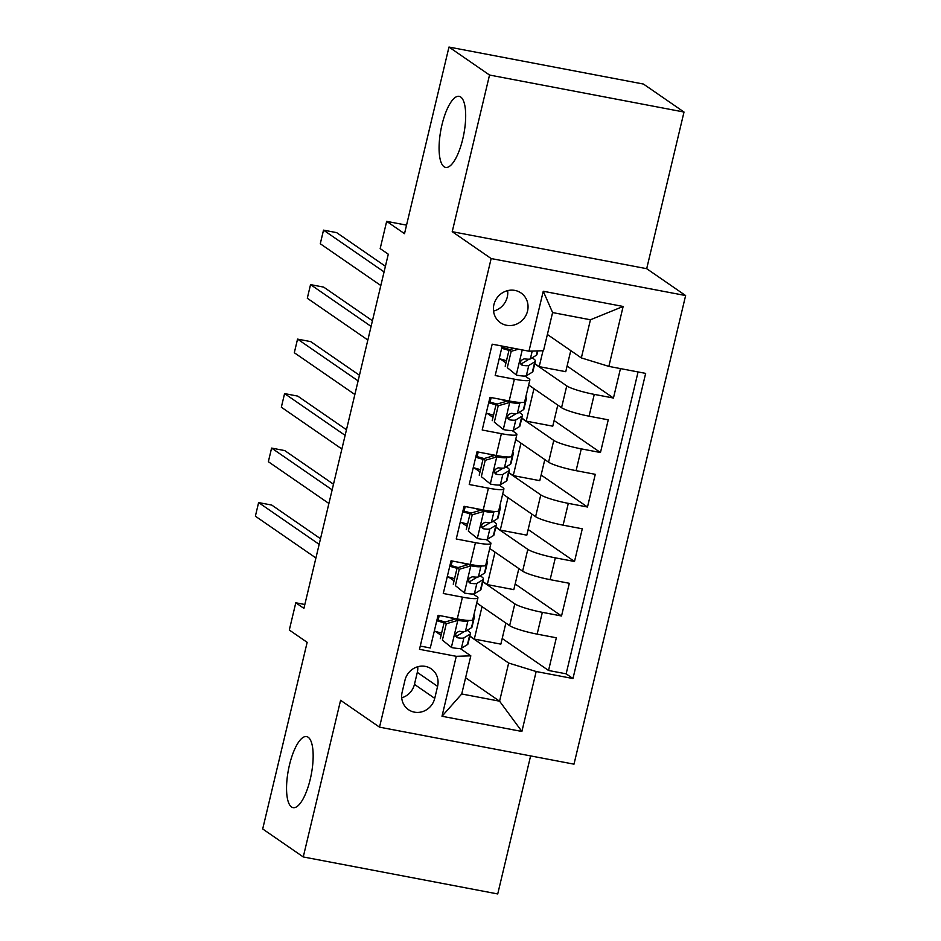 <?xml version="1.0" encoding="UTF-8"?>
<svg xmlns="http://www.w3.org/2000/svg" width="941" height="941" viewBox="0 0 941 941"><rect width="100%" height="100%" fill="white"/><g stroke="black" fill="none" stroke-linecap="round" stroke-linejoin="round"><path stroke-width="1.41" d="M444.07 166.745A36.17 11.657 100.8 0 1 441.435 127.2A36.17 11.657 100.8 0 1 459.137 96.347A36.17 11.657 100.8 0 1 460.69 97.005A36.17 11.657 100.8 0 1 463.325 136.563A36.17 11.657 100.8 0 1 445.622 167.416A36.17 11.657 100.8 0 1 444.07 166.745M291.545 806.99A36.17 11.657 100.8 0 1 288.911 767.433A36.17 11.657 100.8 0 1 306.613 736.58A36.17 11.657 100.8 0 1 308.166 737.238A36.17 11.657 100.8 0 1 310.801 776.795A36.17 11.657 100.8 0 1 293.086 807.649A36.17 11.657 100.8 0 1 291.545 806.99M493.907 304.649A18.091 16.95 124.6 0 0 500.459 322.728A18.091 16.95 124.6 0 0 527.548 311.048A18.091 16.95 124.6 0 0 520.996 292.957A18.091 16.95 124.6 0 0 493.907 304.649M493.543 311.071A18.091 16.95 124.6 0 0 507.27 297.05A18.091 16.95 124.6 0 0 507.646 290.628M684.013 112.038L643.444 84.055L448.975 47.05L489.532 75.033L452.221 231.686L491.155 258.552L685.624 295.556L646.69 268.691L684.013 112.038L489.532 75.033M491.155 258.552L379.517 727.158L573.998 764.163L685.624 295.556M379.517 727.158L340.583 700.292L303.261 856.945L497.73 893.95L530.618 755.905M303.261 856.945L262.692 828.962L307.154 642.338L289.31 630.023L295.792 602.781L303.908 608.38L388.292 254.199L380.176 248.6L386.669 221.358L404.512 233.674L448.975 47.05M502.2 346.1L495.189 375.53L514.374 379.176L509.175 400.972A22.608 3.011 13.4 0 0 524.678 401.736L529.877 379.941A22.608 3.011 -166.6 0 1 514.374 379.176M509.175 400.972L489.99 397.325L482.204 430.013L501.388 433.672L496.201 455.468A22.608 3.011 13.4 0 0 511.704 456.232L516.891 434.436A22.608 3.011 -166.6 0 1 501.388 433.672M496.201 455.468L477.016 451.809L469.23 484.509L488.414 488.156L483.215 509.951A22.608 3.011 13.4 0 0 498.718 510.716L503.917 488.92A22.608 3.011 -166.6 0 1 488.414 488.156M483.215 509.951L464.031 506.305L456.244 538.993L475.428 542.651L470.241 564.447A22.608 3.011 13.4 0 0 485.744 565.2L490.931 543.404A22.608 3.011 -166.6 0 1 475.428 542.651M470.241 564.447L451.057 560.789L443.27 593.489L462.454 597.135A22.608 3.011 13.4 0 0 477.946 597.9A22.608 3.011 13.4 0 0 476.981 596.653L473.158 594.018M476.746 602.969L509.634 625.659A22.608 3.011 13.4 0 0 537.146 634.128L556.331 637.786L548.544 670.474L502.188 638.492M482.804 581.773L514.821 603.863A22.608 3.011 13.4 0 0 542.345 612.332L561.53 615.99L515.162 584.008M561.53 615.99L569.317 583.291L550.132 579.644A22.608 3.011 13.4 0 1 522.62 571.163L489.72 548.474M502.706 493.99L535.594 516.68A22.608 3.011 13.4 0 0 563.106 525.16L582.291 528.807L574.504 561.495L528.148 529.512M515.692 439.494L548.579 462.184A22.608 3.011 13.4 0 0 576.092 470.665L595.277 474.323L587.49 507.011L541.134 475.029M528.666 385.01L561.554 407.7A22.608 3.011 13.4 0 0 589.066 416.181L608.251 419.827L600.464 452.527L554.108 420.545M529.877 379.941A22.608 3.011 -166.6 0 0 528.901 378.705L525.078 376.059M505.976 362.885L500.365 359.015L499.118 359.015M516.891 434.436A22.608 3.011 -166.6 0 0 515.927 433.189L512.092 430.555M493.002 417.369L487.379 413.499M503.917 488.92A22.608 3.011 -166.6 0 0 502.941 487.685L499.118 485.038M480.016 471.864L474.405 467.995M490.931 543.404A22.608 3.011 -166.6 0 0 489.967 542.169L486.132 539.522M467.03 526.348L461.419 522.478M434.73 698.363L437.589 686.377A17.526 16.42 124.6 0 0 431.237 668.851A17.526 16.42 124.6 0 0 404.995 680.167L402.148 692.164A17.526 16.42 124.6 0 0 408.488 709.679A17.526 16.42 124.6 0 0 434.73 698.363L414.452 684.366L417.31 672.38A17.526 16.42 124.6 0 0 417.733 666.746M547.38 334.478L581.35 357.909L590.442 319.775L552.602 312.565L543.51 350.711L528.971 351.193L492.19 344.183L419.486 649.325L456.279 656.324L470.818 655.842L460.173 648.502M528.971 351.193L543.251 291.251L623.142 306.46L608.862 366.39L645.655 373.389L572.963 678.532L536.17 671.521L521.89 731.463L441.999 716.266L456.279 656.324M534.735 363.814L566.753 385.904L561.554 407.7M521.749 418.298L553.767 440.388L548.579 462.184M508.763 472.794L540.793 494.884L535.594 516.68M495.789 527.278L527.807 549.368L522.62 571.163M454.056 580.844L448.445 576.962L447.198 576.962M548.544 670.474L566.153 673.827L638.069 371.954M566.753 385.904A22.608 3.011 -166.6 0 0 594.265 394.385L613.45 398.031L620.46 368.601M600.464 452.527L581.279 448.869A22.608 3.011 -166.6 0 1 553.767 440.388M587.49 507.011L568.305 503.364A22.608 3.011 -166.6 0 1 540.793 494.884M574.504 561.495L555.319 557.848A22.608 3.011 -166.6 0 1 527.807 549.368M420.262 646.067L430.284 647.973L438.071 615.285L457.255 618.931A22.608 3.011 13.4 0 0 472.758 619.696L477.946 597.9M441.07 635.328L435.46 631.458M470.818 655.842L461.725 693.987L499.577 701.186L508.658 663.052L536.17 671.521M465.595 677.755L499.577 701.186L521.89 731.463M469.83 636.257L508.658 663.052M406.547 225.146L386.669 221.358M304.837 604.498L295.792 602.781M435.471 631.423L434.224 631.458M438.165 620.084L439.259 615.508M566.153 673.827L572.963 678.532M505.87 623.06L500.847 644.138L474.299 639.08L469.877 636.034M474.299 639.08L482.039 606.616M613.45 398.031L567.094 366.049M451.151 565.6L452.245 561.012M518.844 568.564L513.821 589.642L487.285 584.596L482.862 581.538M487.285 584.596L495.013 552.12M531.83 514.08L526.807 535.158L500.259 530.101L495.836 527.054M500.259 530.101L507.999 497.636M461.431 522.443L460.184 522.478M464.125 511.116L465.219 506.529M544.804 459.584L539.781 480.663L513.245 475.617L508.822 472.57M513.245 475.617L520.973 443.152M474.417 467.948L473.158 467.995M477.111 456.62L478.204 452.045M557.79 405.1L552.767 426.179L526.219 421.133L521.796 418.075M526.219 421.133L533.959 388.657M487.391 413.464L486.144 413.499M490.096 402.136L491.178 397.549M570.764 350.617L565.753 371.695L539.205 366.637L534.782 363.591M539.205 366.637L542.992 350.734M608.862 366.39L581.35 357.909M503.07 347.641L503.388 346.323M461.725 693.987L441.999 716.266M543.251 291.251L552.602 312.565M623.142 306.46L590.442 319.775M401.713 697.799A17.526 16.42 124.6 0 0 414.452 684.366M452.221 231.686L646.69 268.691M446.281 623.765L444.176 622.307L455.691 618.943L458.091 620.319L446.281 623.765L442.388 640.115L451.598 647.561A14.974 2 13.4 0 0 461.419 648.243L467.43 644.609A43.239 5.764 13.4 0 0 467.995 643.938L470.465 633.587A43.239 5.764 13.4 0 0 467.148 630.317M451.598 647.561L442.388 640.115M441.588 633.187A35.887 4.787 13.4 0 0 434.307 631.105M455.985 618.86A7.634 1.023 13.4 0 0 459.326 619.307M458.091 620.319A14.974 2 13.4 0 0 467.9 621.001L468.83 620.448M473.205 617.79L473.923 617.355A43.239 5.764 13.4 0 0 474.487 616.696A43.239 5.764 13.4 0 0 473.805 615.273M444.176 622.307L440.282 638.657M320.505 538.711L271.761 505.082L258.61 502.576L319.164 544.345M258.61 502.576L255.376 516.197L315.917 557.966M474.487 616.696L472.017 627.047A43.239 5.764 -166.6 0 1 471.453 627.718L465.442 631.352A14.974 2 -166.6 0 1 459.373 631.282C455.068 632.87 454.55 635.046 457.808 637.822A14.974 2 13.4 0 0 463.878 637.892L469.9 634.246A43.239 5.764 13.4 0 0 470.465 633.587M445.105 622.036A43.239 5.764 13.4 0 0 437 619.778M436.765 620.754A35.887 4.787 -166.6 0 1 444.046 622.824M463.325 631.623A35.887 4.787 -166.6 0 1 463.313 631.882A35.887 4.787 -166.6 0 1 462.843 632.434L456.832 636.081A7.634 1.023 -166.6 0 1 455.797 636.222M454.538 619.284A35.887 4.787 13.4 0 0 449.01 617.355M456.761 637.41L455.962 636.551M459.267 569.281L457.15 567.823L468.959 564.377L471.076 565.823L459.267 569.281L455.373 585.62L464.583 593.065A14.974 2 13.4 0 0 474.393 593.759L480.416 590.113A43.239 5.764 13.4 0 0 480.969 589.454L483.439 579.103A43.239 5.764 13.4 0 0 480.133 575.833M464.583 593.065L455.373 585.62M454.562 578.691A35.887 4.787 13.4 0 0 447.281 576.61M468.959 564.377A7.634 1.023 13.4 0 0 472.311 564.823M471.076 565.823A14.974 2 13.4 0 0 480.886 566.506L481.804 565.953M486.191 563.306L486.909 562.871A43.239 5.764 13.4 0 0 487.462 562.212A43.239 5.764 13.4 0 0 486.791 560.789M457.15 567.823L453.256 584.173M333.49 484.227L284.735 450.586L271.596 448.092L332.149 489.861M271.596 448.092L268.35 461.713L328.903 503.482M487.462 562.212L485.003 572.563A43.239 5.764 -166.6 0 1 484.439 573.222L478.416 576.868A14.974 2 -166.6 0 1 472.347 576.786C468.042 578.386 467.524 580.562 470.794 583.326A14.974 2 13.4 0 0 476.864 583.408L482.886 579.762A43.239 5.764 13.4 0 0 483.439 579.103M458.091 567.552A43.239 5.764 13.4 0 0 449.986 565.294M449.751 566.259A35.887 4.787 -166.6 0 1 457.032 568.34M476.299 577.139A35.887 4.787 -166.6 0 1 476.299 577.398A35.887 4.787 -166.6 0 1 475.828 577.95L469.806 581.585A7.634 1.023 -166.6 0 1 468.783 581.726M467.524 564.788A35.887 4.787 13.4 0 0 461.984 562.871M469.747 582.926L468.947 582.056M472.241 514.786L470.135 513.327L481.945 509.881L484.05 511.339L472.241 514.786L468.347 531.136L477.569 538.581A14.974 2 13.4 0 0 487.379 539.264L493.39 535.629A43.239 5.764 13.4 0 0 493.954 534.97L496.425 524.607A43.239 5.764 13.4 0 0 493.108 521.338M477.569 538.581L468.347 531.136M467.548 524.208A35.887 4.787 13.4 0 0 460.267 522.126M481.945 509.881A7.634 1.023 13.4 0 0 485.285 510.328M484.05 511.339A14.974 2 13.4 0 0 493.872 512.022L494.79 511.469M499.177 508.81L499.883 508.387A43.239 5.764 13.4 0 0 500.447 507.717A43.239 5.764 13.4 0 0 499.777 506.305M470.135 513.327L466.242 529.677M346.464 429.731L297.721 396.102L284.582 393.597L345.124 435.365M284.582 393.597L281.335 407.218L341.877 448.998M500.447 507.717L497.977 518.068A43.239 5.764 -166.6 0 1 497.424 518.738L491.402 522.373A14.974 2 -166.6 0 1 485.333 522.302C481.027 523.89 480.51 526.078 483.768 528.842A14.974 2 13.4 0 0 489.849 528.913L495.86 525.278A43.239 5.764 13.4 0 0 496.425 524.607M471.065 513.057A43.239 5.764 13.4 0 0 462.96 510.798M462.737 511.775A35.887 4.787 -166.6 0 1 470.006 513.857M489.285 522.655A35.887 4.787 -166.6 0 1 489.273 522.914A35.887 4.787 -166.6 0 1 488.814 523.455L482.792 527.101A7.634 1.023 -166.6 0 1 481.757 527.242M480.498 510.304A35.887 4.787 13.4 0 0 474.97 508.387M482.721 528.43L481.933 527.572M485.227 460.302L483.121 458.843L494.637 455.479L497.036 456.856L485.227 460.302L481.333 476.64L490.543 484.097A14.974 2 13.4 0 0 500.353 484.78L506.376 481.133A43.239 5.764 13.4 0 0 506.94 480.475L509.399 470.124A43.239 5.764 13.4 0 0 506.093 466.854M490.543 484.097L481.333 476.64M480.522 469.712A35.887 4.787 13.4 0 0 473.241 467.642M494.931 455.397A7.634 1.023 13.4 0 0 498.271 455.844M497.036 456.856A14.974 2 13.4 0 0 506.846 457.538L507.764 456.973M512.151 454.327L512.869 453.891A43.239 5.764 13.4 0 0 513.421 453.233A43.239 5.764 13.4 0 0 512.751 451.809M483.121 458.843L479.228 475.193M359.45 375.247L310.695 341.607L297.556 339.113L358.109 380.882M297.556 339.113L294.31 352.734L354.863 394.502M513.421 453.233L510.963 463.584A43.239 5.764 -166.6 0 1 510.398 464.242L504.388 467.889A14.974 2 -166.6 0 1 498.307 467.818C494.013 469.406 493.484 471.582 496.754 474.358A14.974 2 13.4 0 0 502.823 474.429L508.846 470.782A43.239 5.764 13.4 0 0 509.399 470.124M484.05 458.573A43.239 5.764 13.4 0 0 475.946 456.314M475.711 457.279A35.887 4.787 -166.6 0 1 482.992 459.361M502.271 468.159A35.887 4.787 -166.6 0 1 502.259 468.418A35.887 4.787 -166.6 0 1 501.788 468.971L495.778 472.605A7.634 1.023 -166.6 0 1 494.743 472.747M493.484 455.82A35.887 4.787 13.4 0 0 487.944 453.891M495.707 473.946L494.907 473.076M498.212 405.806L496.095 404.359L507.905 400.901L510.01 402.36L498.212 405.806L494.307 422.156L503.529 429.602A14.974 2 13.4 0 0 513.339 430.296L519.361 426.649A43.239 5.764 13.4 0 0 519.914 425.991L522.384 415.64A43.239 5.764 13.4 0 0 519.079 412.358M503.529 429.602L494.307 422.156M493.507 415.228A35.887 4.787 13.4 0 0 486.226 413.146M507.905 400.901A7.634 1.023 13.4 0 0 511.257 401.36M510.01 402.36A14.974 2 13.4 0 0 519.832 403.042L520.749 402.489M525.137 399.843L525.843 399.407A43.239 5.764 13.4 0 0 526.407 398.749A43.239 5.764 13.4 0 0 525.737 397.325M496.095 404.359L492.202 420.698M372.436 320.752L323.68 287.123L310.542 284.617L371.083 326.398M310.542 284.617L307.295 298.25L367.837 340.019M526.407 398.749L523.937 409.1A43.239 5.764 -166.6 0 1 523.384 409.758L517.362 413.393A14.974 2 -166.6 0 1 511.292 413.322C506.987 414.91 506.47 417.098 509.74 419.862A14.974 2 13.4 0 0 515.809 419.933L521.82 416.298A43.239 5.764 13.4 0 0 522.384 415.64M497.036 404.077A43.239 5.764 13.4 0 0 488.92 401.831M488.697 402.795A35.887 4.787 -166.6 0 1 495.978 404.877M515.245 413.675A35.887 4.787 -166.6 0 1 515.233 413.934A35.887 4.787 -166.6 0 1 514.774 414.487L508.752 418.122A7.634 1.023 -166.6 0 1 507.717 418.263M506.458 401.325A35.887 4.787 13.4 0 0 500.93 399.407M508.693 419.451L507.893 418.592M518.479 349.193L511.186 351.322L507.293 367.672L516.503 375.118A14.974 2 13.4 0 0 526.325 375.8L532.335 372.165A43.239 5.764 13.4 0 0 532.9 371.495L535.37 361.144A43.239 5.764 13.4 0 0 532.053 357.874M516.503 375.118L507.293 367.672M506.493 360.744A35.887 4.787 13.4 0 0 499.212 358.662M511.186 351.322L509.081 349.864L505.188 366.214M509.081 349.864L514.186 348.37M385.41 266.268L336.666 232.639L323.516 230.133L384.069 271.902M323.516 230.133L320.281 243.754L380.823 285.523M537.805 350.899L536.923 354.604A43.239 5.764 -166.6 0 1 536.358 355.275L530.348 358.909A14.974 2 -166.6 0 1 524.278 358.839C519.973 360.427 519.456 362.603 522.714 365.379A14.974 2 13.4 0 0 528.783 365.449L534.806 361.815A43.239 5.764 13.4 0 0 535.37 361.144M510.01 349.593A43.239 5.764 13.4 0 0 501.906 347.335M501.671 348.311A35.887 4.787 -166.6 0 1 508.952 350.393M528.23 359.191A35.887 4.787 -166.6 0 1 528.219 359.438A35.887 4.787 -166.6 0 1 527.748 359.991L521.737 363.638A7.634 1.023 -166.6 0 1 520.702 363.779M521.667 364.967L520.867 364.108M514.821 603.863L509.634 625.659M542.345 612.332L537.146 634.128M594.265 394.385L589.066 416.181M581.279 448.869L576.092 470.665M568.305 503.364L563.106 525.16M555.319 557.848L550.132 579.644M462.454 597.135L457.255 618.931M417.31 672.38L437.589 686.377M457.796 620.401L451.374 647.373M469.9 634.246L467.43 644.609M473.923 617.355L471.453 627.718M463.878 637.892L461.419 648.243M467.9 621.001L465.442 631.352M470.782 565.917L464.348 592.889M482.886 579.762L480.416 590.113M486.909 562.871L484.439 573.222M476.864 583.408L474.393 593.759M480.886 566.506L478.416 576.868M483.756 511.422L477.334 538.393M495.86 525.278L493.39 535.629M499.883 508.387L497.424 518.738M489.849 528.913L487.379 539.264M493.872 512.022L491.402 522.373M496.742 456.938L490.32 483.909M508.846 470.782L506.376 481.133M512.869 453.891L510.398 464.242M502.823 474.429L500.353 484.78M506.846 457.538L504.388 467.889M509.716 402.454L503.294 429.425M521.82 416.298L519.361 426.649M525.843 399.407L523.384 409.758M515.809 419.933L513.339 430.296M519.832 403.042L517.362 413.393M522.243 349.911L516.28 374.93M534.806 361.815L532.335 372.165M537.405 350.911L536.358 355.275M528.783 365.449L526.325 375.8M532.206 351.087L530.348 358.909"/></g></svg>
